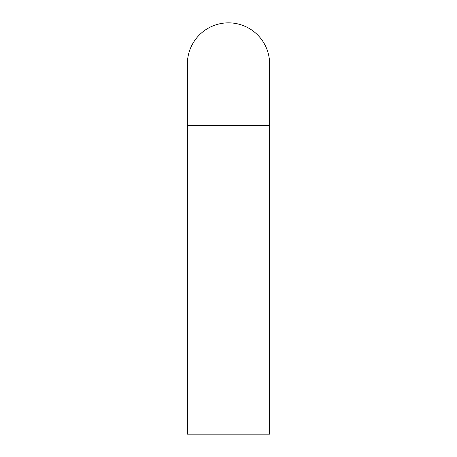 <?xml version="1.0" encoding="UTF-8"?>
<svg xmlns="http://www.w3.org/2000/svg" width="457" height="457" viewBox="0 0 457 457"><rect width="100%" height="100%" fill="white"/><g stroke="black" fill="none" stroke-linecap="round" stroke-linejoin="round"><path stroke-width="0.34" stroke-dasharray="2.29 1.71" d="M269.63 125.675L187.37 125.675L269.63 125.675M187.37 434.15L269.63 434.15M269.63 63.98L187.37 63.98"/><path stroke-width="0.69" d="M187.37 63.98L187.37 434.15L269.63 434.15L269.63 125.675L187.37 125.675L269.63 125.675L269.63 63.98A41.13 41.13 0 0 0 228.5 22.85A41.13 41.13 0 0 0 187.37 63.98L269.63 63.98"/></g></svg>
